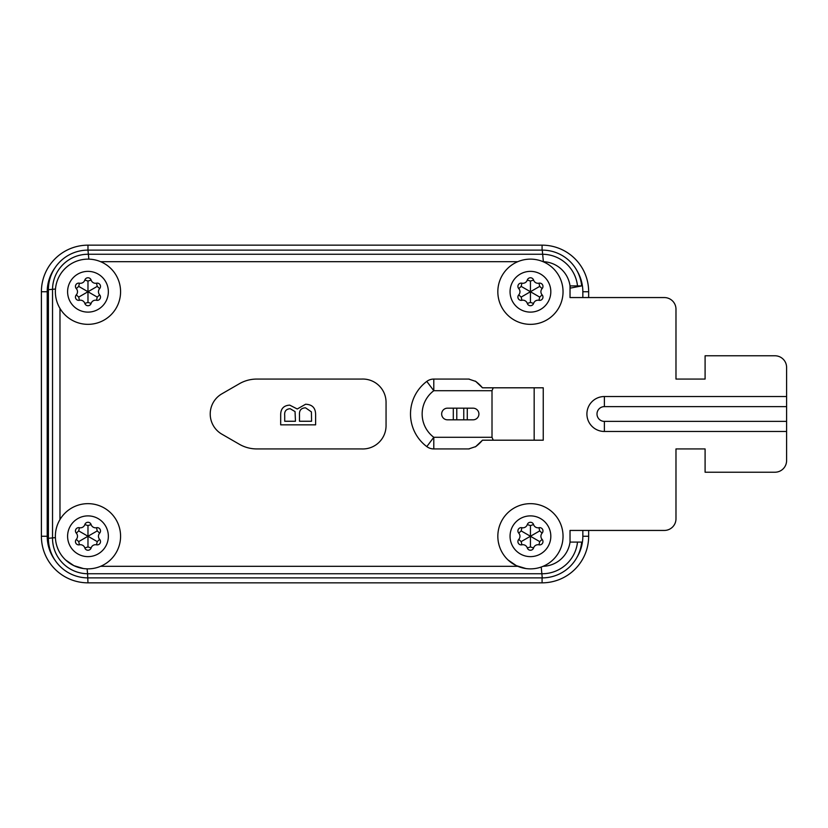 <?xml version="1.0" encoding="UTF-8"?>
<svg xmlns="http://www.w3.org/2000/svg" width="828" height="828" viewBox="0 0 828 828"><rect width="100%" height="100%" fill="white"/><g stroke="black" fill="none" stroke-linecap="round" stroke-linejoin="round"><path stroke-width="1.24" d="M362.767 448.962A23.287 23.287 0 0 0 386.055 425.675L386.055 402.325A23.287 23.287 0 0 0 361.598 379.069L256.804 379.069A34.931 34.931 0 0 0 239.344 383.747L221.873 393.828A23.287 23.287 0 0 0 221.873 434.172L239.344 444.253A34.931 34.931 0 0 0 256.804 448.931L361.598 448.931A23.287 23.287 0 0 0 362.767 448.962M542.257 577.882L541.864 573.742A35.449 35.449 0 0 0 577.509 542.081L581.67 542.081A39.589 39.589 0 0 1 542.257 577.882L87.975 577.882A39.589 39.589 0 0 1 48.386 538.293L52.526 537.9A35.449 35.449 0 0 0 87.582 573.742L87.106 568.846M48.386 538.293L48.386 289.707A39.589 39.589 0 0 1 87.975 250.118L88.368 254.258A35.449 35.449 0 0 0 52.526 289.303L52.526 537.9L55.404 537.62M705.094 379.069L675.979 379.069L675.979 309.206L675.979 379.069L705.094 379.069L705.094 355.781L774.956 355.781A11.644 11.644 0 0 1 786.6 367.425L786.6 396.54L604.378 396.529A17.471 17.471 0 0 0 586.907 414A17.471 17.471 0 0 0 604.378 431.471L786.6 431.471L786.6 460.575A11.644 11.644 0 0 1 774.956 472.219L705.094 472.219L705.094 448.931L675.979 448.931L675.979 518.794L675.979 448.931L705.094 448.931M79.416 527.705L78.722 530.914L87.975 536.254L97.228 530.914L96.534 527.705A4.657 4.657 0 0 1 91.111 524.569A3.291 3.291 0 0 0 84.839 524.569A4.657 4.657 0 0 1 79.416 527.705A3.291 3.291 0 0 0 76.29 533.129A4.657 4.657 0 0 1 76.29 539.39A3.291 3.291 0 0 0 79.416 544.814A4.657 4.657 0 0 1 84.839 547.95A3.291 3.291 0 0 0 91.111 547.95A4.657 4.657 0 0 1 96.534 544.814A3.291 3.291 0 0 0 99.66 539.39A4.657 4.657 0 0 1 99.66 533.129A3.291 3.291 0 0 0 96.534 527.705M99.66 539.39L97.228 541.605L87.975 536.254L87.975 525.573L84.839 524.569M87.975 503.652A32.602 32.602 0 0 1 120.577 536.254A32.602 32.602 0 0 1 87.975 568.857A32.602 32.602 0 0 1 55.372 536.254A32.602 32.602 0 0 1 87.975 503.652A32.602 32.602 0 0 0 55.372 536.254A32.602 32.602 0 0 0 87.975 568.857M521.878 283.186L521.185 286.395L530.438 291.735L539.69 286.395L538.997 283.186A4.657 4.657 0 0 1 533.574 280.05A3.291 3.291 0 0 0 527.301 280.05A4.657 4.657 0 0 1 521.878 283.186A3.291 3.291 0 0 0 518.752 288.61A4.657 4.657 0 0 1 518.752 294.871A3.291 3.291 0 0 0 521.878 300.295A4.657 4.657 0 0 1 527.301 303.431A3.291 3.291 0 0 0 533.574 303.431A4.657 4.657 0 0 1 538.997 300.295A3.291 3.291 0 0 0 542.123 294.871A4.657 4.657 0 0 1 542.123 288.61A3.291 3.291 0 0 0 538.997 283.186M542.123 294.871L539.69 297.086L530.438 291.735L530.438 281.054L527.301 280.05M530.438 259.133A32.602 32.602 0 0 1 563.04 291.746A32.602 32.602 0 0 1 530.438 324.348A32.602 32.602 0 0 1 497.835 291.746A32.602 32.602 0 0 1 530.438 259.133A32.602 32.602 0 0 0 497.835 291.746A32.602 32.602 0 0 0 530.438 324.348M521.878 527.705L521.185 530.914L530.438 536.254L539.69 530.914L538.997 527.705A4.657 4.657 0 0 1 533.574 524.569A3.291 3.291 0 0 0 527.301 524.569A4.657 4.657 0 0 1 521.878 527.705A3.291 3.291 0 0 0 518.752 533.129A4.657 4.657 0 0 1 518.752 539.39A3.291 3.291 0 0 0 521.878 544.814A4.657 4.657 0 0 1 527.301 547.95A3.291 3.291 0 0 0 533.574 547.95A4.657 4.657 0 0 1 538.997 544.814A3.291 3.291 0 0 0 542.123 539.39A4.657 4.657 0 0 1 542.123 533.129A3.291 3.291 0 0 0 538.997 527.705M542.123 539.39L539.69 541.605L530.438 536.254L530.438 525.573L527.301 524.569M530.438 503.662A32.602 32.602 0 0 1 563.04 536.265A32.602 32.602 0 0 1 530.438 568.867A32.602 32.602 0 0 1 497.835 536.265A32.602 32.602 0 0 1 530.438 503.662A32.602 32.602 0 0 0 497.835 536.265A32.602 32.602 0 0 0 530.438 568.867M79.416 283.186L78.722 286.395L87.975 291.735L97.228 286.395L96.534 283.186A4.657 4.657 0 0 1 91.111 280.05A3.291 3.291 0 0 0 84.839 280.05A4.657 4.657 0 0 1 79.416 283.186A3.291 3.291 0 0 0 76.29 288.61A4.657 4.657 0 0 1 76.29 294.871A3.291 3.291 0 0 0 79.416 300.295A4.657 4.657 0 0 1 84.839 303.431A3.291 3.291 0 0 0 91.111 303.431A4.657 4.657 0 0 1 96.534 300.295A3.291 3.291 0 0 0 99.66 294.871A4.657 4.657 0 0 1 99.66 288.61A3.291 3.291 0 0 0 96.534 283.186M99.66 294.871L97.228 297.086L87.975 291.735L87.975 281.054L84.839 280.05M87.975 259.133A32.602 32.602 0 0 1 120.577 291.735A32.602 32.602 0 0 1 87.975 324.338A32.602 32.602 0 0 1 55.372 291.735A32.602 32.602 0 0 1 87.975 259.133A32.602 32.602 0 0 0 55.372 291.735A32.602 32.602 0 0 0 87.975 324.338M577.085 557.13A40.758 40.758 0 0 0 582.84 536.254L582.84 530.438M675.979 518.794A11.644 11.644 0 0 1 664.335 530.438L570.026 530.438L570.026 538.293M570.026 289.707L570.026 297.562L664.335 297.562A11.644 11.644 0 0 1 675.979 309.206M582.84 297.562L582.84 291.735A40.758 40.758 0 0 0 577.085 270.87M55.021 267.765A40.758 40.758 0 0 0 47.217 291.735L47.217 536.265A40.758 40.758 0 0 0 55.021 560.235M664.346 530.438L588.656 530.438L588.656 536.254A46.575 46.575 0 0 1 542.081 582.84L87.975 582.84A46.575 46.575 0 0 1 41.4 536.265L41.4 291.735A46.575 46.575 0 0 1 87.975 245.16L542.081 245.16A46.575 46.575 0 0 1 588.656 291.735L588.656 297.562L664.346 297.562M473.088 419.817A5.827 5.827 0 0 0 478.915 414A5.827 5.827 0 0 0 473.088 408.183L447.472 408.173A5.827 5.827 0 0 0 441.655 414A5.827 5.827 0 0 0 447.472 419.817L473.088 419.817M469.207 448.921A11.644 11.644 0 0 1 468.72 448.931L433.789 448.931A11.644 11.644 0 0 1 426.803 446.602L433.789 437.287L492.008 437.287L493.229 440.196L543.251 440.196L543.251 387.804L493.229 387.804L492.008 390.712L433.789 390.712L426.803 381.397A11.644 11.644 0 0 1 433.789 379.069L468.72 379.069A11.644 11.644 0 0 1 469.207 379.079M482.476 387.804A40.758 40.758 0 0 0 475.707 381.397L482.476 387.804L493.229 387.804M493.229 440.196L482.476 440.196L475.707 446.602A40.758 40.758 0 0 0 482.476 440.196M475.324 446.882A11.644 11.644 0 0 0 475.707 446.602L468.72 448.931M426.803 446.602A40.758 40.758 0 0 1 426.803 381.397M468.72 379.069L475.707 381.397A11.644 11.644 0 0 0 475.324 381.118M492.008 437.287L492.008 390.712M467.271 408.183L467.271 419.817M453.299 419.817L453.299 408.183M119.667 299.229L119.791 298.68M79.416 300.295L78.722 297.086L87.975 291.735L87.975 302.427L91.111 303.431M525.904 568.546L516.351 565.659L508.113 560.018M498.653 543.313L498.777 543.861M521.878 544.814L521.185 541.605L530.438 536.254L530.438 546.946L533.574 547.95M521.878 300.295L521.185 297.086L530.438 291.735L530.438 302.427L533.574 303.431M83.442 568.546L73.889 565.659L65.65 560.018M79.416 544.814L78.722 541.605L87.975 536.254L87.975 546.946L91.111 547.95M543.116 261.7L543.375 261.7A28.017 28.017 0 0 1 570.026 285.919L570.026 297.562M100.654 261.7L517.759 261.7M59.978 519.56L59.978 308.44M517.759 566.3L100.654 566.3M543.096 566.3A28.017 28.017 0 0 0 570.026 542.081L570.026 530.438M87.975 245.16L87.975 250.118L542.268 250.118A39.589 39.589 0 0 1 581.67 285.919L577.509 285.919A35.449 35.449 0 0 0 542.661 254.258L543.375 261.7M570.026 285.919L581.67 285.919L570.244 288.134A28.017 28.017 0 0 0 570.026 285.919M577.509 542.081L570.026 542.081M581.67 285.919A39.589 39.589 0 0 0 542.268 250.118L542.661 254.258L88.368 254.258L88.844 259.154M48.386 289.707L55.486 289.024M87.975 582.84L87.582 573.742L541.864 573.742L541.222 567.025M786.6 396.54L786.6 406.62L604.378 406.62A7.38 7.38 0 0 0 596.998 414A7.38 7.38 0 0 0 604.378 421.38L786.6 421.38L786.6 406.62M786.6 421.38L786.6 431.471M299.488 414.724L299.488 421.255L311.576 421.255L311.411 411.878L305.532 407.821C301.206 407.997 299.187 410.295 299.488 414.724M284.708 415.604L284.708 421.255L295.461 421.255L295.047 411.588L290.173 408.711C286.064 409.032 284.242 411.33 284.708 415.604M305.604 404.24C312.197 404.488 315.53 407.883 315.613 414.435L315.613 424.836L280.682 424.836L280.682 414.373C280.847 408.566 283.859 405.482 289.738 405.13L297.252 408.991L305.604 404.24M705.094 472.219L774.956 472.219M786.6 431.46L786.6 460.575M604.378 396.54L604.378 406.62M87.975 556.633A20.379 20.379 0 0 0 108.354 536.254A20.379 20.379 0 0 0 87.975 515.885A20.379 20.379 0 0 0 67.596 536.254A20.379 20.379 0 0 0 87.975 556.633M530.438 312.115A20.379 20.379 0 0 0 550.817 291.746A20.379 20.379 0 0 0 530.438 271.367A20.379 20.379 0 0 0 510.058 291.746A20.379 20.379 0 0 0 530.438 312.115M530.438 556.633A20.379 20.379 0 0 0 550.817 536.265A20.379 20.379 0 0 0 530.438 515.885A20.379 20.379 0 0 0 510.058 536.265A20.379 20.379 0 0 0 530.438 556.633M87.975 312.115A20.379 20.379 0 0 0 108.354 291.735A20.379 20.379 0 0 0 87.975 271.367A20.379 20.379 0 0 0 67.596 291.735A20.379 20.379 0 0 0 87.975 312.115M542.081 582.84L542.081 577.882M582.84 536.254L588.656 536.254M582.84 291.735L588.656 291.735M542.081 250.118L542.081 245.16M41.4 536.265L47.217 536.265M41.4 291.735L47.217 291.735M534.163 440.196L534.163 387.804M433.789 379.069L433.789 390.712A29.115 29.115 0 0 0 433.789 437.287L433.789 448.931M456.787 408.183L456.787 419.817M463.773 419.817L463.773 408.183M87.975 281.054L91.111 280.05M97.228 286.395L99.66 288.61M97.228 297.086L96.534 300.295M87.975 302.427L84.839 303.431M78.722 297.086L76.29 294.871M78.722 286.395L76.29 288.61M530.438 525.573L533.574 524.569M539.69 530.914L542.123 533.129M539.69 541.605L538.997 544.814M530.438 546.946L527.301 547.95M521.185 541.605L518.752 539.39M521.185 530.914L518.752 533.129M530.438 281.054L533.574 280.05M539.69 286.395L542.123 288.61M539.69 297.086L538.997 300.295M530.438 302.427L527.301 303.431M521.185 297.086L518.752 294.871M521.185 286.395L518.752 288.61M87.975 525.573L91.111 524.569M97.228 530.914L99.66 533.129M97.228 541.605L96.534 544.814M87.975 546.946L84.839 547.95M78.722 541.605L76.29 539.39M78.722 530.914L76.29 533.129M604.378 431.46L604.378 421.38"/></g></svg>
